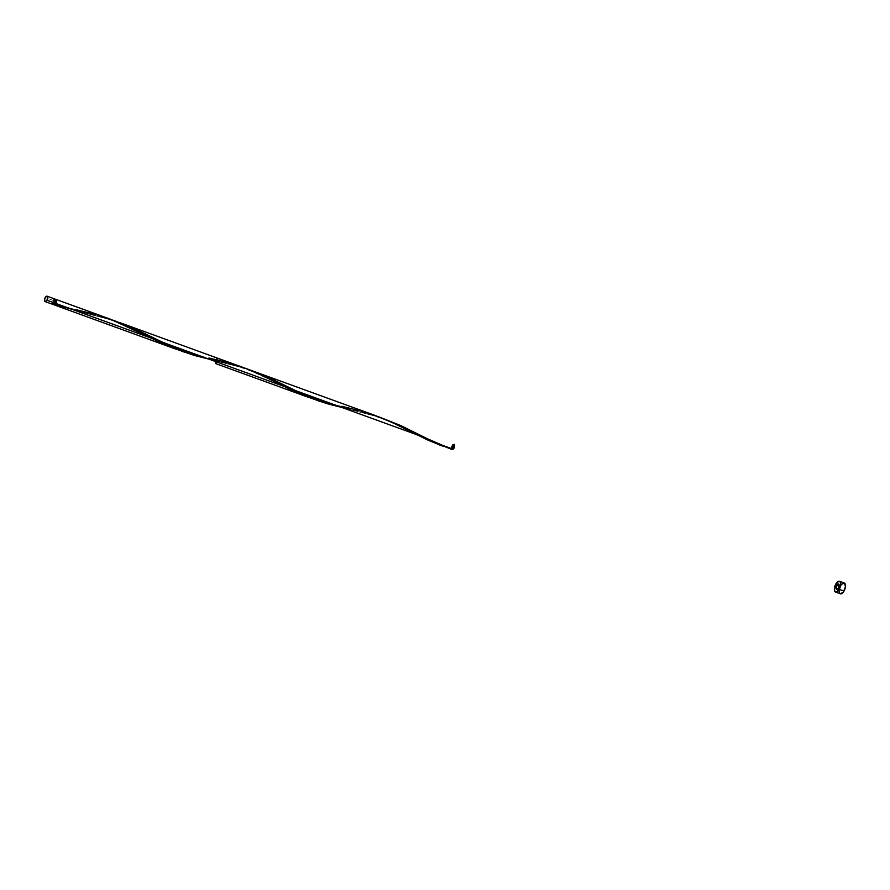 <?xml version="1.0" encoding="UTF-8"?>
<svg xmlns="http://www.w3.org/2000/svg" width="890" height="890" viewBox="0 0 890 890"><rect width="100%" height="100%" fill="white"/><g stroke="black" fill="none" stroke-linecap="round" stroke-linejoin="round"><path stroke-width="0.67" stroke-dasharray="4.45 3.34" d="M55.08 299.096A2.87 1.324 -70 0 0 53.255 300.453L45.245 297.549L53.255 300.453A2.87 1.324 -70 0 0 53.122 304.491M55.97 300.064L54.379 301.076L53.422 300.72A2.292 1.068 110 0 1 54.88 299.641A2.292 1.068 110 0 1 54.768 302.867L53.578 303.968L52.844 303.145L53.422 300.72L54.613 299.618L55.369 300.798L54.768 302.867A2.292 1.068 110 0 1 53.311 303.946A2.292 1.068 110 0 1 53.422 300.72L54.379 301.076A2.292 1.068 -70 0 0 53.979 304.046A2.292 1.068 -70 0 0 54.101 304.191L53.567 304.213A2.87 1.324 110 0 1 54.212 300.809A2.87 1.324 110 0 1 55.48 299.474M844.287 583.006A5.741 2.659 -70 0 0 840.638 585.72L839.136 585.175L840.638 585.72A5.741 2.659 -70 0 0 840.371 593.786M835.855 583.985L837.29 584.508L835.855 583.985M110.894 319.388L53.567 304.213L53.99 301.232L55.703 299.418M242.503 367.247L224.18 361.64L200.673 356.122M373.01 414.729L311.923 398.531M115.11 320.978L53.901 304.747L115.9 321.245M194.387 354.62L192.563 354.164M190.249 353.564L188.469 353.074M186.188 352.44L184.419 351.917M182.183 351.239L200.306 355.989M215.202 361.396L215.858 359.582M447.681 447.77L452.02 449.506L451.608 448.616L452.02 449.506A2.87 1.324 110 0 1 451.686 448.972L452.02 449.506A2.87 1.324 110 0 1 451.686 448.972L452.02 449.506A2.87 1.324 110 0 1 451.686 448.972L452.098 448.805M213.155 360.116L233.102 364.844L250.88 370.296M341.849 407.442L380.52 417.488L341.849 407.442M209.139 359.193L246.463 368.783L209.139 359.193M54.88 299.641L55.836 299.986A2.292 1.068 -70 0 0 54.379 301.076L53.934 304.313M53.901 303.98L76.407 309.776L53.567 304.213M840.638 585.72L839.226 589.881M839.192 591.783L839.359 592.551M841.795 584.096L841.195 584.841M53.255 300.453L52.555 302.533M247.809 369.228L218.017 361.207L239.944 367.103L251.458 371.163L279.95 384.358M53.901 304.747L53.979 304.046M312.245 398.642L333.016 404.238M54.268 304.302L53.311 303.946M345.865 408.365C355.499 410.112 368.26 413.794 384.168 419.413C393.413 423.039 403.003 427.489 412.938 432.751M284.678 385.503L292.732 389.586M152.368 337.455L160.022 341.337M80.456 311.856L107.245 318.854C123.332 324.127 132.777 328.666 147.529 336.253"/><path stroke-width="1.33" d="M45.112 301.577L53.122 304.491A2.87 1.324 -70 0 0 54.946 303.134L46.936 300.219A2.87 1.324 110 0 1 45.112 301.577A2.87 1.324 110 0 1 45.245 297.549L44.5 300.119L45.435 301.61L46.936 300.219L47.671 297.638L46.736 296.159L45.245 297.549A2.87 1.324 110 0 1 47.07 296.181A2.87 1.324 110 0 1 46.936 300.219L54.946 303.134L55.581 299.719L54.746 299.073L53.834 299.652M55.48 299.474A2.87 1.324 110 0 1 56.037 299.441A2.87 1.324 110 0 1 55.903 303.479A2.87 1.324 110 0 1 54.068 304.836A2.87 1.324 110 0 1 53.901 304.747L54.134 304.224A2.292 1.068 -70 0 0 54.268 304.302A2.292 1.068 -70 0 0 55.725 303.212L55.035 302.956L55.725 303.212L56.326 301.154L55.569 299.963M835.588 592.05L840.371 593.786A5.741 2.659 -70 0 0 844.02 591.071L839.237 589.325A5.741 2.659 110 0 1 835.588 592.05A5.741 2.659 110 0 1 835.855 583.985A5.741 2.659 110 0 1 839.504 581.27A5.741 2.659 110 0 1 839.237 589.325L844.02 591.071A5.741 2.659 -70 0 0 844.287 583.006L839.504 581.27M837.29 584.508L839.136 585.175L837.29 584.508L838.191 583.929L839.036 584.574L838.391 587.99A2.87 1.324 -70 0 0 838.892 584.274A2.87 1.324 -70 0 0 836.7 585.32A2.87 1.324 -70 0 0 836.211 589.047A2.87 1.324 -70 0 0 838.391 587.99A2.87 1.324 -70 0 0 838.892 584.274A2.87 1.324 -70 0 0 836.7 585.32A2.87 1.324 -70 0 0 836.211 589.047A2.87 1.324 -70 0 0 838.391 587.99A2.87 1.324 -70 0 0 838.892 584.274A2.87 1.324 -70 0 0 836.7 585.32A2.87 1.324 -70 0 0 836.211 589.047A2.87 1.324 -70 0 0 838.391 587.99A2.87 1.324 -70 0 0 838.892 584.274A2.87 1.324 -70 0 0 836.7 585.32A2.87 1.324 -70 0 0 836.211 589.047A2.87 1.324 -70 0 0 838.391 587.99A2.87 1.324 -70 0 0 838.892 584.274A2.87 1.324 -70 0 0 836.7 585.32A2.87 1.324 -70 0 0 836.211 589.047A2.87 1.324 -70 0 0 838.391 587.99A2.87 1.324 -70 0 0 838.892 584.274A2.87 1.324 -70 0 0 836.7 585.32A2.87 1.324 -70 0 0 836.211 589.047A2.87 1.324 -70 0 0 838.391 587.99L837.201 589.291L836.066 588.735L837.279 584.508M76.407 309.776L96.576 314.782L114.265 320.656L131.286 328.054L162.826 343.785L179.535 350.382L151.2 338.122L55.903 303.479L151.2 338.122L110.894 319.388L56.037 299.441M219.174 360.372L217.516 359.972M209.106 358.025L229.275 363.031L246.975 368.905L263.996 376.303L295.536 392.034L312.245 398.642L294.501 391.567L263.396 376.014L245.796 368.46L217.683 358.225L215.725 363.609L215.202 361.396M244.149 367.848L242.503 367.247M308.975 397.519L215.725 363.609M115.9 321.245L159.655 341.204L416.609 434.632L392.445 422.561L373.01 414.729M200.673 356.122L194.387 354.62M192.563 354.164L190.249 353.564M188.469 353.074L186.188 352.44M184.419 351.917L182.183 351.239M215.858 359.582L217.683 358.225M451.797 448.827L447.681 447.77M341.816 406.285L361.985 411.28L379.685 417.154L396.695 424.552L428.235 440.294L443.721 446.48L416.609 434.632L439.805 445.089L416.609 434.632L159.655 341.204L182.695 351.606L209.139 359.193L194.576 355.499L178.823 350.104L159.655 341.204L182.695 351.606L209.139 359.193L194.576 355.499L178.823 350.104L135.413 329.089L115.11 320.978M250.88 370.296L268.113 377.338L303.835 395.049L319.321 401.245L341.849 407.442L327.275 403.749L311.533 398.353L268.113 377.338L247.809 369.228M380.52 417.488L400.823 425.598L436.545 443.298L452.02 449.506L425.075 437.713L452.02 449.506C457.104 448.549 452.865 439.471 451.608 448.616C452.865 439.471 457.104 448.549 452.02 449.506C457.104 448.549 452.865 439.471 451.608 448.616C452.865 439.471 457.104 448.549 452.02 449.506C457.104 448.549 452.865 439.471 451.608 448.616C452.865 439.471 457.104 448.549 452.02 449.506C457.104 448.549 452.865 439.471 451.608 448.616C452.865 439.471 457.104 448.549 452.02 449.506L436.545 443.298L400.823 425.598L380.52 417.488L400.823 425.598L425.075 437.713L400.823 425.598L380.52 417.488M416.609 434.632L159.655 341.204L416.609 434.632M255.263 371.92L272.284 379.296L311.533 398.353L327.275 403.749L341.849 407.442L327.275 403.749L311.533 398.353L272.284 379.296L255.263 371.92M54.134 304.224L55.725 303.212A2.292 1.068 -70 0 0 55.836 299.986L54.88 299.641M55.402 299.507L56.537 300.064L56.348 302.466L54.857 304.68L54.023 304.18M839.237 589.325L840.727 584.174L840.238 581.893L838.847 581.203L835.855 583.985L834.375 589.135L834.865 591.427L836.255 592.106L839.237 589.325M839.226 589.881L839.192 591.783M839.359 592.551L840.015 593.597M840.494 593.819L843.464 591.95L845.422 586.91L844.632 583.195L841.795 584.096M841.195 584.841L840.638 585.72M52.555 302.533L52.532 303.49M52.61 303.868L53.745 304.425L54.946 303.134A2.87 1.324 -70 0 0 55.08 299.096L47.07 296.181M417.388 433.764C427.356 439.304 438.904 444.299 452.02 448.738L454.278 444.266L452.643 449.595L453.021 444.633C454.234 448.082 453.856 448.738 451.864 446.613C454.901 445.567 454.823 446.302 451.642 448.794L454.378 444.344L452.509 449.628L453.166 444.511C454.111 448.315 453.7 448.938 451.953 446.368C454.879 445.812 454.768 446.569 451.608 448.616C452.865 439.471 457.104 448.549 452.02 449.506C457.104 448.549 452.865 439.471 451.608 448.616M218.017 361.207L213.155 360.116L218.006 361.218M54.268 304.302L53.311 303.946M376.303 415.897L119.36 322.469M54.068 304.836L175.286 348.913M292.732 389.586L315.461 399.232L333.016 404.238M160.022 341.337L182.762 350.983L200.306 355.989"/></g></svg>
